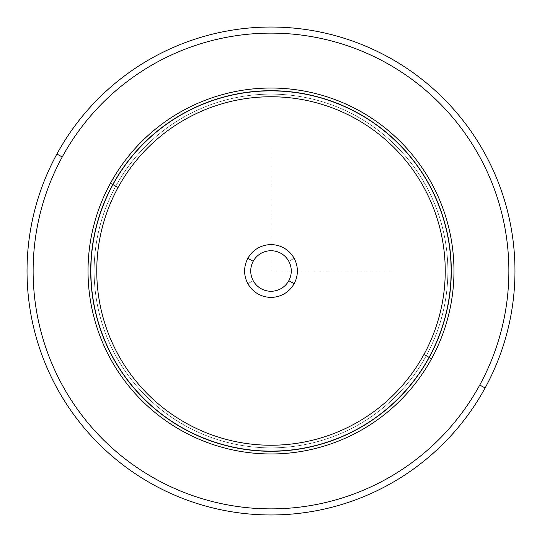 <?xml version="1.0" encoding="UTF-8"?>
<svg xmlns="http://www.w3.org/2000/svg" width="542" height="542" viewBox="0 0 542 542"><rect width="100%" height="100%" fill="white"/><g stroke="black" fill="none" stroke-linecap="round" stroke-linejoin="round"><path stroke-width="0.41" stroke-dasharray="2.71 2.03" d="M288.791 261.285A20.271 20.271 0 0 0 261.285 253.209A20.271 20.271 0 0 0 253.209 280.715A20.271 20.271 0 0 1 261.285 253.209A20.271 20.271 0 0 1 288.791 261.285A20.271 20.271 0 0 0 261.285 253.209A20.271 20.271 0 0 0 253.209 280.715A20.271 20.271 0 0 0 280.715 288.791A20.271 20.271 0 0 0 288.791 261.285A20.271 20.271 0 0 1 280.715 288.791A20.271 20.271 0 0 1 253.209 280.715L247.857 283.642A26.368 26.368 0 0 1 258.358 247.857A26.368 26.368 0 0 1 294.143 258.358A26.368 26.368 0 0 1 283.642 294.143A26.368 26.368 0 0 1 247.857 283.642A26.368 26.368 0 0 0 283.642 294.143A26.368 26.368 0 0 0 294.143 258.358L288.791 261.285L294.143 258.358A26.368 26.368 0 0 0 258.358 247.857A26.368 26.368 0 0 0 247.857 283.642L253.209 280.715A20.271 20.271 0 0 1 261.285 253.209A20.271 20.271 0 0 1 288.791 261.285A20.271 20.271 0 0 1 280.715 288.791A20.271 20.271 0 0 1 253.209 280.715A20.271 20.271 0 0 0 280.715 288.791A20.271 20.271 0 0 0 288.791 261.285M426.222 355.796A176.875 176.875 0 0 0 355.796 115.778A176.875 176.875 0 0 0 115.778 186.204A176.875 176.875 0 0 0 186.204 426.222A176.875 176.875 0 0 0 426.222 355.796L431.574 358.723A182.979 182.979 0 0 0 358.723 110.426A182.979 182.979 0 0 0 110.426 183.277L115.778 186.204A176.875 176.875 0 0 1 355.796 115.778A176.875 176.875 0 0 1 426.222 355.796A176.875 176.875 0 0 1 186.204 426.222A176.875 176.875 0 0 1 115.778 186.204L110.426 183.277A182.979 182.979 0 0 0 183.277 431.574A182.979 182.979 0 0 0 431.574 358.723L426.222 355.796A176.875 176.875 0 0 0 355.796 115.778A176.875 176.875 0 0 0 115.778 186.204A176.875 176.875 0 0 0 186.204 426.222A176.875 176.875 0 0 0 426.222 355.796A176.875 176.875 0 0 0 355.796 115.778A176.875 176.875 0 0 0 115.778 186.204A176.875 176.875 0 0 1 355.796 115.778A176.875 176.875 0 0 1 426.222 355.796A176.875 176.875 0 0 1 186.204 426.222A176.875 176.875 0 0 1 115.778 186.204A176.875 176.875 0 0 0 186.204 426.222A176.875 176.875 0 0 0 426.222 355.796L431.574 358.723A182.979 182.979 0 0 0 358.723 110.426A182.979 182.979 0 0 0 110.426 183.277A182.979 182.979 0 0 1 358.723 110.426A182.979 182.979 0 0 1 431.574 358.723A182.979 182.979 0 0 1 183.277 431.574A182.979 182.979 0 0 1 110.426 183.277A182.979 182.979 0 0 0 183.277 431.574A182.979 182.979 0 0 0 431.574 358.723L428.898 357.259A179.924 179.924 0 0 0 357.259 113.102A179.924 179.924 0 0 0 113.102 184.741L110.426 183.277A182.979 182.979 0 0 1 358.723 110.426A182.979 182.979 0 0 1 431.574 358.723A182.979 182.979 0 0 1 183.277 431.574A182.979 182.979 0 0 1 110.426 183.277L113.102 184.741A179.924 179.924 0 0 0 184.741 428.898A179.924 179.924 0 0 0 428.898 357.259L431.574 358.723A182.979 182.979 0 0 0 358.723 110.426A182.979 182.979 0 0 0 110.426 183.277L115.778 186.204A176.875 176.875 0 0 1 355.796 115.778A176.875 176.875 0 0 1 426.222 355.796A176.875 176.875 0 0 1 186.204 426.222A176.875 176.875 0 0 1 115.778 186.204L110.426 183.277A182.979 182.979 0 0 0 183.277 431.574A182.979 182.979 0 0 0 431.574 358.723L426.222 355.796M428.898 357.259A179.924 179.924 0 0 0 357.259 113.102A179.924 179.924 0 0 0 113.102 184.741A179.924 179.924 0 0 1 357.259 113.102A179.924 179.924 0 0 1 428.898 357.259A179.924 179.924 0 0 1 184.741 428.898A179.924 179.924 0 0 1 113.102 184.741A179.924 179.924 0 0 0 184.741 428.898A179.924 179.924 0 0 0 428.898 357.259A179.924 179.924 0 0 1 184.741 428.898A179.924 179.924 0 0 1 113.102 184.741A179.924 179.924 0 0 1 357.259 113.102A179.924 179.924 0 0 1 428.898 357.259M62.249 156.956A237.87 237.87 0 0 0 156.956 479.751A237.87 237.87 0 0 0 479.751 385.044A237.87 237.87 0 0 0 385.044 62.249A237.87 237.87 0 0 0 62.249 156.956L56.896 154.036A243.968 243.968 0 0 0 154.036 485.104A243.968 243.968 0 0 0 485.104 387.964L479.751 385.044A237.87 237.87 0 0 1 156.956 479.751A237.87 237.87 0 0 1 62.249 156.956A237.87 237.87 0 0 1 385.044 62.249A237.87 237.87 0 0 1 479.751 385.044L485.104 387.964A243.968 243.968 0 0 0 387.964 56.896A243.968 243.968 0 0 0 56.896 154.036L62.249 156.956M485.104 387.964A243.968 243.968 0 0 1 154.036 485.104A243.968 243.968 0 0 1 56.896 154.036A243.968 243.968 0 0 1 387.964 56.896A243.968 243.968 0 0 1 485.104 387.964M110.426 183.277A182.979 182.979 0 0 1 358.723 110.426A182.979 182.979 0 0 1 431.574 358.723A182.979 182.979 0 0 1 183.277 431.574A182.979 182.979 0 0 1 110.426 183.277M253.209 261.285A20.271 20.271 0 0 0 261.285 288.791A20.271 20.271 0 0 0 288.791 280.715A20.271 20.271 0 0 0 280.715 253.209A20.271 20.271 0 0 0 253.209 261.285A20.271 20.271 0 0 1 280.715 253.209A20.271 20.271 0 0 1 288.791 280.715A20.271 20.271 0 0 1 261.285 288.791A20.271 20.271 0 0 1 253.209 261.285M271 149.016L271 271L392.984 271"/><path stroke-width="0.81" d="M56.896 154.036A243.968 243.968 0 0 0 154.036 485.104A243.968 243.968 0 0 0 485.104 387.964A243.968 243.968 0 0 0 387.964 56.896A243.968 243.968 0 0 0 56.896 154.036L62.249 156.956A237.87 237.87 0 0 0 156.956 479.751A237.87 237.87 0 0 0 479.751 385.044L485.104 387.964A243.968 243.968 0 0 1 154.036 485.104A243.968 243.968 0 0 1 56.896 154.036A243.968 243.968 0 0 1 387.964 56.896A243.968 243.968 0 0 1 485.104 387.964L479.751 385.044A237.87 237.87 0 0 0 385.044 62.249A237.87 237.87 0 0 0 62.249 156.956L56.896 154.036M479.751 385.044A237.87 237.87 0 0 1 156.956 479.751A237.87 237.87 0 0 1 62.249 156.956A237.87 237.87 0 0 1 385.044 62.249A237.87 237.87 0 0 1 479.751 385.044M431.574 358.723A182.979 182.979 0 0 0 358.723 110.426A182.979 182.979 0 0 0 110.426 183.277A182.979 182.979 0 0 0 183.277 431.574A182.979 182.979 0 0 0 431.574 358.723L429.217 357.435A180.283 180.283 0 0 0 357.435 112.783A180.283 180.283 0 0 0 112.783 184.565L110.426 183.277A182.979 182.979 0 0 1 358.723 110.426A182.979 182.979 0 0 1 431.574 358.723A182.979 182.979 0 0 1 183.277 431.574A182.979 182.979 0 0 1 110.426 183.277L112.783 184.565A180.283 180.283 0 0 0 184.565 429.217A180.283 180.283 0 0 0 429.217 357.435L431.574 358.723M112.783 184.565A180.283 180.283 0 0 1 357.435 112.783A180.283 180.283 0 0 1 429.217 357.435L423.912 354.536A174.246 174.246 0 0 0 354.536 118.088A174.246 174.246 0 0 0 118.088 187.464L112.783 184.565L118.088 187.464A174.246 174.246 0 0 0 187.464 423.912A174.246 174.246 0 0 0 423.912 354.536L429.217 357.435A180.283 180.283 0 0 1 184.565 429.217A180.283 180.283 0 0 1 112.783 184.565M423.912 354.536A174.246 174.246 0 0 1 187.464 423.912A174.246 174.246 0 0 1 118.088 187.464A174.246 174.246 0 0 1 354.536 118.088A174.246 174.246 0 0 1 423.912 354.536M247.857 258.358A26.368 26.368 0 0 0 258.358 294.143A26.368 26.368 0 0 0 294.143 283.642A26.368 26.368 0 0 0 283.642 247.857A26.368 26.368 0 0 0 247.857 258.358L253.209 261.285A20.271 20.271 0 0 0 261.285 288.791A20.271 20.271 0 0 0 288.791 280.715L294.143 283.642A26.368 26.368 0 0 1 258.358 294.143A26.368 26.368 0 0 1 247.857 258.358A26.368 26.368 0 0 1 283.642 247.857A26.368 26.368 0 0 1 294.143 283.642L288.791 280.715A20.271 20.271 0 0 0 280.715 253.209A20.271 20.271 0 0 0 253.209 261.285L247.857 258.358M288.791 280.715A20.271 20.271 0 0 1 261.285 288.791A20.271 20.271 0 0 1 253.209 261.285A20.271 20.271 0 0 1 280.715 253.209A20.271 20.271 0 0 1 288.791 280.715"/></g></svg>
